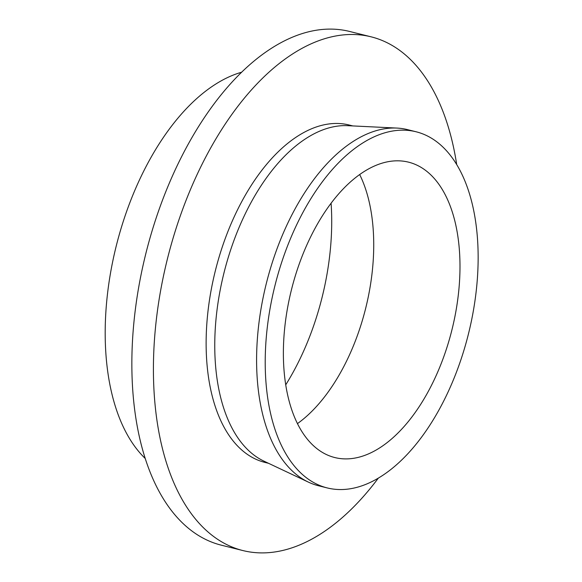 <?xml version="1.0" encoding="UTF-8"?>
<svg xmlns="http://www.w3.org/2000/svg" width="582" height="582" viewBox="0 0 582 582"><rect width="100%" height="100%" fill="white"/><g stroke="black" fill="none" stroke-linecap="round" stroke-linejoin="round"><path stroke-width="0.87" d="M359.669 174.542A152.229 82.702 -76 0 1 297.438 423.623M362.797 172.403A152.229 82.702 -76 0 1 408.586 162.167A152.229 82.702 -76 0 1 458.798 290.382A152.229 82.702 -76 0 1 380.57 447.311A152.229 82.702 -76 0 1 334.781 457.547A152.229 82.702 -76 0 1 284.569 329.332A152.229 82.702 -76 0 1 362.797 172.403M331.093 203.242A182.013 98.882 -76 0 1 285.718 384.855M145.165 458.42A208.487 113.264 -76 0 1 111.169 269.386A208.487 113.264 -76 0 1 213.95 85.234A208.487 113.264 -76 0 1 241.661 72.219M378.322 478.128A264.745 143.834 -76 0 1 322.45 532.748A264.745 143.834 -76 0 1 242.818 550.543A264.745 143.834 -76 0 1 155.489 327.557A264.745 143.834 -76 0 1 291.531 54.643A264.745 143.834 -76 0 1 371.163 36.841A264.745 143.834 -76 0 1 456.688 164.488M242.818 550.543L221.255 545.159A264.745 143.834 -76 0 1 133.925 322.173A264.745 143.834 -76 0 1 269.968 49.252A264.745 143.834 -76 0 1 349.6 31.457L371.163 36.841M327.193 487.92L318.565 485.766A183.534 99.711 -76 0 1 308.438 482.143L263.872 461.104A173.873 94.459 -76 0 1 217.151 308.984A173.873 94.459 -76 0 1 305.463 138.851A173.873 94.459 -76 0 1 347.68 125.676L396.902 128.076A183.534 99.711 -76 0 1 407.546 129.641L416.174 131.794A183.534 99.711 -76 0 1 476.709 286.38A183.534 99.711 -76 0 1 382.396 475.581A183.534 99.711 -76 0 1 327.193 487.92A183.534 99.711 -76 0 1 266.651 333.333A183.534 99.711 -76 0 1 360.964 144.132A183.534 99.711 -76 0 1 416.174 131.794M268.535 463.301L264.846 462.384A173.873 94.459 -76 0 1 207.49 315.931A173.873 94.459 -76 0 1 296.835 136.697A173.873 94.459 -76 0 1 349.135 125.006L352.83 125.93M308.438 482.143A183.534 99.711 -76 0 1 259.121 321.57A183.534 99.711 -76 0 1 352.343 141.979A183.534 99.711 -76 0 1 396.902 128.076"/></g></svg>
